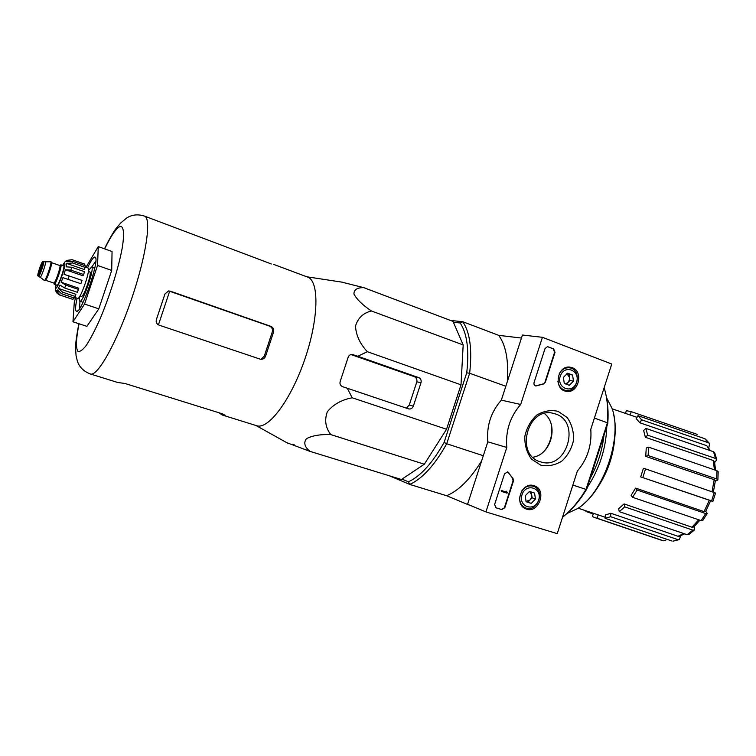 <?xml version="1.0" encoding="UTF-8"?>
<svg xmlns="http://www.w3.org/2000/svg" width="756" height="756" viewBox="0 0 756 756"><rect width="100%" height="100%" fill="white"/><g stroke="black" fill="none" stroke-linecap="round" stroke-linejoin="round"><path stroke-width="1.13" d="M463.182 344.934L453.014 321.385L363.749 287.649C357.153 287.545 353.884 289.68 353.94 294.037C356.908 299.518 362.738 305.169 371.423 310.981C363.23 312.975 357.919 318.011 355.5 326.082C356.029 335.295 359.979 343.838 367.359 351.71L461.009 384.813L463.182 344.934L371.423 310.981M367.359 351.71L357.777 356.256L352.466 354.526C350.302 354.366 348.847 355.32 348.11 357.39L340.209 381.44C339.52 383.925 340.351 385.683 342.685 386.722L347.269 388.244L352.23 397.798C341.655 399.735 333.358 404.384 327.339 411.755C324.324 420.09 325.486 427.707 330.807 434.605C320.336 434.237 312.171 435.617 306.331 438.754C303.458 442.799 304.649 446.994 309.903 451.341L401.445 479.502L424.333 464.212L446.541 429.257L461.009 384.813M434.227 448.639L438.556 441.835M450.472 417.18L456.983 397.165M709.657 443.602L708.778 447.779M647.646 435.201L645.378 437.299L643.639 430.504L645.898 428.406L647.646 435.201L715.563 458.467L716.801 459.733L714.637 462.53M717.869 479.984L715.337 481.118M711.594 500.907L712.889 501.398L710.64 500.774L705.584 511.604L704.044 511.632L709.345 500.255L640.691 476.894L711.594 500.907L714.24 492.562L645.558 468.909L642.808 477.499M705.735 511.33L707.229 513.522L705.688 513.551L637.1 490.011L632.602 497.316L631.099 495.388L635.588 488.092L637.1 490.011M694.292 526.488L694.556 529.871L692.798 530.126L624.74 506.851L619.268 511.661L618.616 508.741L624.078 503.921L624.74 506.851M680.787 535.711L679.313 539.576L677.83 539.614L610.631 516.698L605.112 518.323L605.367 514.921L610.876 513.277L610.631 516.698M578.151 508.202L598.176 514.874L597.098 518.238L595.038 517.671L592.402 516.556L593.413 513.409M663.277 540.738L597.098 518.238M663.522 540.814L665.762 540.19M598.176 514.874L605.187 517.274M679.077 539.661L673.171 541.135L677.83 539.614M605.112 518.323L672.075 541.05M684.624 533.83L679.502 536.221L678 536.269L683.736 533.538M610.876 513.277L678 536.269M694.377 530.041L688.829 534.549L687.176 534.7L692.798 530.126M619.268 511.661L687.176 534.7M699.905 520.175L693.772 526.989L692.014 527.244L698.695 519.769M624.078 503.921L692.014 527.244M707.162 513.636L702.683 520.582L701.152 520.6L705.688 513.551M632.602 497.316L701.152 520.6M635.588 488.092L704.044 511.632M640.691 476.894L643.422 468.333L645.558 468.909M709.345 500.255L710.64 500.746M714.24 492.562L715.535 493.073L712.889 501.389M648.119 455.547L645.728 456.378L646.248 447.996L648.629 447.146L648.119 455.547L716.669 478.945L716.99 470.723L648.629 447.146M717.869 479.994L716.669 478.945M712.029 491.797L714.184 479.691L645.728 456.378M714.184 479.691L715.374 480.74L713.333 492.25M716.99 470.723L718.191 471.744L717.879 479.852M714.448 469.845L713.239 460.461L645.378 437.299M713.239 460.461L714.477 461.736L715.611 470.251M715.563 458.467L713.541 451.748L645.898 428.406M713.541 451.748L714.741 452.844L716.745 459.478M641.636 419.816L639.841 422.793L636.202 418.626L637.979 415.668L641.636 419.816L708.608 442.827L704.649 438.66L637.979 415.668M709.676 443.64L708.608 442.827M709.742 450.444L706.803 445.7L639.841 422.793M706.803 445.7L710.536 450.718M704.649 438.66L705.414 439.113M625.477 413.39L626.346 410.678L631.251 411.661L630.173 415.006L612.143 408.816M631.251 411.661L697.145 434.36M636.977 417.331L630.173 415.006M586.543 511.065L586.212 511.595L585.465 510.697M593.233 513.976L586.212 511.595M402.012 479.124L408.42 481.808C420.553 476.233 432.441 463.107 444.093 442.43L466.735 372.831C469.268 349.943 467.085 333.33 460.187 322.992L462.757 321.716L450.548 320.45M444.093 442.43L446.72 443.744L469.646 373.256L466.735 372.831M453.402 322.273L460.187 322.992M562.511 517.265C571.026 510.498 578.869 501.209 586.042 489.397L586.703 489.189L607.786 423.492L607.427 422.774L594.386 418.087M572.859 485.078L586.042 489.397L607.427 422.774C608.372 409.317 607.276 397.656 604.129 387.781M607.786 423.492C608.504 413.116 607.937 403.761 606.085 395.426M565.157 515.072C572.944 508.599 580.126 499.971 586.703 489.189M505.821 386.259L469.646 373.256C472.292 349.489 469.996 332.309 462.757 321.716L498.686 335.343L521.442 338.055M483.311 455.736L446.72 443.744C434.643 465.224 422.311 478.784 409.733 484.416L408.42 481.808M468.663 504.724L470.109 505.329M481.657 460.839C470.175 479.266 458.495 490.899 446.607 495.719L468.616 504.876M446.607 495.719L409.733 484.416L389.359 475.779M498.686 335.343C505.821 345.038 508.722 360.376 507.418 381.345M551.408 425.061C552.749 434.549 550.5 443.092 544.641 450.67M595.898 490.02C607.682 473.218 614.07 454.564 615.044 434.057M341.693 282.101L363.749 287.649M309.903 451.341L286.77 442.676M292.345 444.235L294.226 444.811M330.807 434.605L424.333 464.212M352.23 397.798L446.541 429.257M347.269 388.244L408.741 408.93C410.886 409.27 412.417 408.344 413.343 406.152L420.979 382.744C421.536 380.306 420.79 378.595 418.729 377.613L357.777 356.256M85.976 267.293L98.271 246.598L112.058 251.521L111.708 270.421L98.8 308.835L86.902 326.346L72.963 321.782L74.315 301.909L75.723 297.741M158.429 324.872L169.656 291.268L169.023 291.051L170.431 291.192L168.55 290.965L164.95 293.98L156.416 319.495C155.708 322.132 156.596 324.012 159.072 325.146L260.414 359.223C262.767 359.525 264.458 358.58 265.507 356.388L273.634 331.846C274.097 329.285 273.162 327.452 270.837 326.346L170.431 291.192M169.656 291.268L269.571 326.138C271.905 327.235 272.84 329.068 272.387 331.629L273.634 331.846M272.387 331.629L264.288 356.095L261.633 358.713M218.881 412.729L222.151 414.978L225.071 415.186L222.387 413.825L124.948 383.472L117.775 382.508L90.408 373.993C97.326 376.96 116.443 343.262 131.27 299.839C146.182 256.435 151.758 218.049 144.49 216.093L271.395 263.995M222.151 414.978L256.624 425.704C268.248 430.051 290.965 399.933 304.829 359.223C318.843 318.56 319.372 280.797 307.541 277.055L273.719 264.411M351.03 354.573L414.26 376.639C416.367 377.641 417.227 379.37 416.839 381.808L409.251 405.036L406.908 407.465M98.271 246.598L97.543 265.45L111.708 270.421M97.543 265.45L84.549 304.063L98.8 308.835M84.549 304.063L72.963 321.782M95.823 261.066L91.665 267.151M79.975 301.285L79.531 308.637M77.131 298.214C75.241 306.596 75.09 310.971 76.677 311.321C81.686 312.871 100.113 259.091 95.209 257.201L94.755 257.04C93.158 257.333 90.758 260.924 87.535 267.832M557.248 533.651L485.928 511.906L506.785 447.457C505.414 431.052 510.054 416.726 520.686 404.479L542.421 337.308L611.755 364.033L590.786 429.295C591.957 445.142 587.488 459.062 577.367 471.054L557.248 533.651M572.188 367.652C584.161 371.517 578.283 394.254 566.093 391.268C553.42 389.472 556.898 365.573 569.618 367.085L572.188 367.652M534.123 485.721C547.798 489.576 538.385 514.997 525.581 508.731C513.579 504.082 521.876 481.326 533.963 485.673L534.123 485.721M558.098 411.349L567.151 417.529C571.678 423.965 573.823 431.44 573.577 439.964C571.782 448.365 567.898 455.395 561.935 461.047C555.14 465.252 548.072 466.622 540.748 465.167L531.534 459.147C526.856 452.731 524.617 445.18 524.815 436.486C526.648 427.905 530.627 420.78 536.751 415.101C543.687 410.971 550.803 409.714 558.098 411.349M504.838 507.673L501.729 509.572L496.049 507.824L494.613 504.507L504.554 473.766L507.692 471.895L512.984 478.331L513.447 481.024L504.838 507.673L501.351 509.421L495.7 507.682M545.388 382.158L543.46 384.01L535.872 385.985C534.294 385.494 533.698 384.331 534.076 382.47L545.057 348.507L547.533 346.635L553.657 348.885L555.027 352.305L545.388 382.158L543.46 384.01M506.785 447.457L487.818 441.806L467.577 504.271L485.928 511.906M487.818 441.806C486.458 425.893 490.956 412.001 501.322 400.141L520.686 404.479M501.322 400.141L522.434 335.021L542.421 337.308M555.537 413.967C581.487 421.942 566.461 470.714 540.72 461.888C514.808 455.622 527.074 406.728 552.929 413.248L555.537 413.967M544.386 413.513C559.109 424.806 551.209 454.706 532.829 457.238M507.493 471.839L508.826 472.793M504.45 507.512L513.05 480.882L512.587 478.198L508.429 472.661M507.285 492.402L507.03 493.177L501.36 491.391L501.615 490.606L506.18 492.052L506.407 491.258L506.728 492.203M501.36 491.391L501.228 490.464L505.783 491.901L506.01 491.117L506.747 491.372M535.588 385.919L543.054 383.935M547.438 346.635L553.241 348.828L554.611 352.249L544.972 382.082M534.568 493.073L535.465 499.026L531.251 503.373L526.119 501.757L525.212 495.785L529.446 491.438L534.568 493.073L535.465 499.026L531.251 503.373L526.119 501.757L525.212 495.785L529.446 491.438L534.568 493.073M521.999 494.764C525.921 482.432 542.695 487.866 538.641 500.037C534.823 512.294 517.973 507.068 521.999 494.764M521.867 490.805C525.08 486.562 528.926 485.059 533.405 486.297C545.785 490.058 537.403 513.154 525.552 507.9C521.385 505.925 519.419 502.305 519.637 497.023M526.044 501.54L527.934 502.135L530.032 499.971L526.015 501.474M529.559 491.476L531.676 494.849L531.251 491.995M531.676 494.849L531.449 497.599L530.032 499.971L532.13 497.817L531.676 494.849M527.934 502.135L531.251 503.373M532.13 497.817L535.465 499.026M572.604 375.08L573.464 381.128L569.306 385.314L564.278 383.453L563.409 377.386L567.586 373.199L572.604 375.08L573.464 381.128L569.306 385.314L564.278 383.453L563.409 377.386L567.586 373.199L572.604 375.08L566.896 373.681L569.514 377.509L569.088 374.503M560.253 376.214C564.156 363.957 580.599 370.194 576.582 382.281C572.783 394.462 556.255 388.433 560.253 376.214M559.194 373.88C561.576 369.58 564.902 367.548 569.183 367.785C582.044 368.673 578.491 392.874 565.875 390.436C561.424 389.463 558.76 386.401 557.909 381.241M566.225 384.256L567.869 382.593L565.403 383.935M569.514 377.509L569.268 380.268L567.869 382.593L569.939 380.514L569.514 377.509M569.939 380.514L573.464 381.128M583.046 504.394C604.923 487.044 620.355 441.939 613.683 414.817M566.981 513.513L577.556 508.599C603.657 492.893 622.916 436.647 611.944 408.202L606.577 397.779M587.261 487.469C599.546 468.72 606.066 448.431 606.794 426.592M590.162 478.416C597.609 464.855 602.211 450.529 603.949 435.447M54.177 284.237L57.021 285.201C58.59 285.948 65.441 265.847 63.665 265.791L60.83 264.808C62.578 264.855 55.717 284.984 54.205 284.247L53.959 283.131M41.741 264.524C40.172 267.17 39.236 269.92 38.925 272.784C40.474 270.242 41.419 267.492 41.76 264.524L41.741 264.524M50.624 261.774L45.436 261.793C46.702 261.784 41.268 277.717 40.181 277.197L44.245 280.391M44.358 280.457L44.925 280.646C46.286 281.317 52.882 261.982 51.295 261.973L50.718 261.774C52.306 261.784 45.71 281.119 44.358 280.457M59.979 265.564L60.83 264.808M73.521 297.76L72.963 299.423L60.263 295.161L56.35 291.088L58.647 291.863M75.354 296.475L62.578 292.175L58.354 288.376L75.893 294.292L74.362 298.044L61.605 293.753L57.399 289.973L56.35 291.088M78.671 289.51L65.848 285.154L61.17 282.234L78.756 288.216L77.452 292.326L64.638 287.998L59.96 285.078L58.354 288.376M68.049 279.314L69.174 275.987L81.998 280.391L80.883 283.698L62.899 277.65L61.17 282.234M69.174 275.987L64.024 274.324L65.394 269.703L70.913 270.119L71.631 267.237L66.122 266.83L66.764 263.457L72.434 262.956L72.557 261.311L66.906 261.812L66.641 260.584L72.103 259.705L66.547 260.414C64.298 262.691 65.857 260.281 62.635 265.441M72.963 299.423L60.263 295.161M71.631 267.237L84.407 271.659L83.718 274.541L70.913 270.119M72.557 261.311L85.248 265.734L85.154 267.388L72.434 262.956M84.615 264.099L72.198 259.762M80.032 295.87L81.516 296.361C83.755 297.439 92.374 272.132 89.822 271.962L89.737 271.952M85.192 267.019L88.074 268.021C91.211 268.191 80.438 299.801 77.717 298.412L74.778 297.429M62.899 277.65L80.883 283.698M65.394 269.703L82.952 275.76L83.718 274.541M66.764 263.457L84.237 269.523L85.154 267.388M66.641 260.584L68.352 261.179M84.842 264.175L84.407 265.441M79.531 296.692C79.115 299.452 79.219 300.973 79.824 301.238C82.801 303.288 95.124 267.322 91.514 267.095L88.499 270.506M79.03 323.766C76.082 338.527 75.694 347.684 77.849 351.266C79.796 352.088 82.612 350.123 86.307 345.35C90.399 339 94.878 330.438 99.735 319.665C109.516 296.758 118.531 267.993 122.198 248.148C124.456 234.228 123.776 226.573 120.516 226.365C116.745 227.414 111.463 234.918 104.659 248.885M264.288 356.095L265.507 356.388M269.571 326.138L270.837 326.346M352.145 354.498L353.203 354.706M414.26 376.639L418.729 377.613M409.251 405.036L413.343 406.152M416.839 381.808L420.979 382.744M56.038 284.87C53.808 298.847 67.52 263.721 64.487 263.183L62.682 265.45M37.961 275.675C36.846 275.638 41.608 261.576 42.714 261.633C43.886 261.538 39.047 275.864 37.961 275.675M38.452 276.611L37.847 275.713C37.299 276.819 38.84 269.221 41.41 263.636C43.716 259.591 42.591 261.954 43.706 261.198C44.954 261.189 39.529 277.131 38.452 276.611M51.484 262.71C52.542 263.768 46.607 280.835 45.398 280.192M51.484 262.653L59.79 265.526C61.359 265.564 55.179 283.698 53.818 283.046L54.177 283.68L54.073 282.942M59.951 265.753C63.787 260.092 56.265 284.398 54.3 283.972M61.605 293.753L62.578 292.175M64.638 287.998L65.848 285.154M705.424 439.113L709.544 443.47M595.038 517.671L661.094 540.124M90.408 373.993C83.708 371.432 79.361 367.142 77.358 361.132L76.063 355.622L75.534 347.996C75.534 343.413 76.639 335.314 78.841 323.71M104.47 248.819C109.166 239.312 113.06 232.489 116.159 228.35L120.818 222.869L126.762 217.955C131.979 214.638 137.885 214.014 144.49 216.093M255.953 425.496L287.686 443.186M306.86 276.8L342.799 282.262M95.71 258.202L95.209 257.201M77.698 310.829L76.677 311.321M565.582 391.154L566.093 391.268M533.405 486.297L530.561 485.314M525.552 507.9L522.84 506.86M569.183 367.785L566.603 367.378M565.29 390.323L562.653 389.822M38.424 276.611L40.153 277.197M43.706 261.198L45.436 261.793M45.464 280.221L53.789 283.037M59.951 265.772L60.489 265.261L59.79 265.526M59.951 295.18C56.785 292.941 54.857 293.186 55.991 284.851M84.738 264.118L72.103 259.705M88.386 271.47L89.822 271.962M94.736 268.219L91.514 267.095M83.056 302.324L79.824 301.238"/></g></svg>
